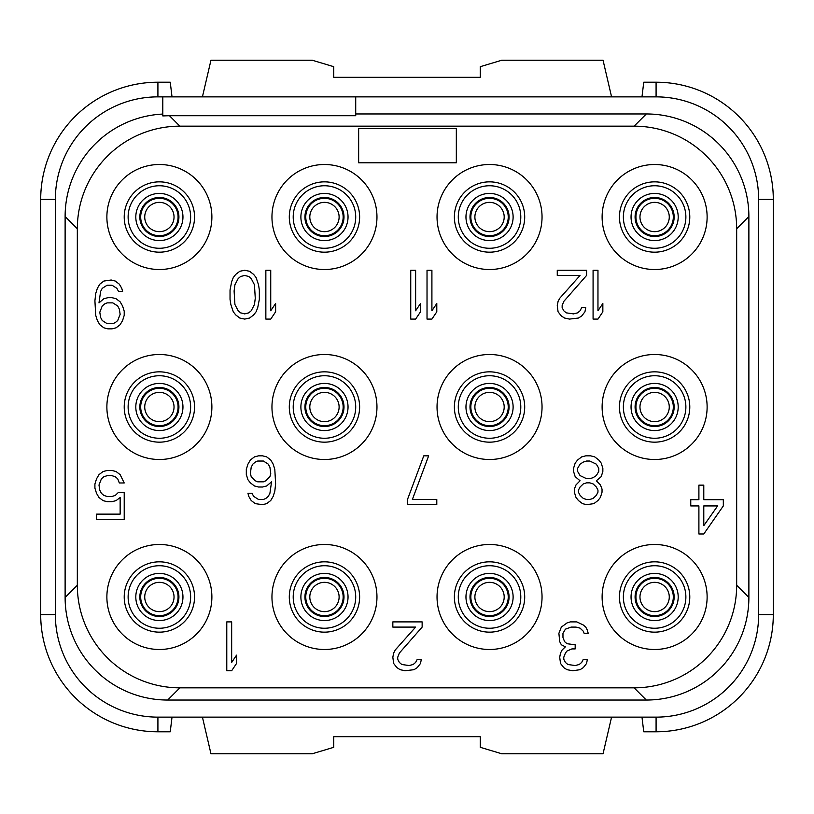 <?xml version="1.0" encoding="UTF-8"?>
<svg xmlns="http://www.w3.org/2000/svg" width="814" height="814" viewBox="0 0 814 814"><rect width="100%" height="100%" fill="white"/><g stroke="black" fill="none" stroke-linecap="round" stroke-linejoin="round"><path stroke-width="1.22" d="M162.8 114.072A102.564 102.564 0 0 0 65.12 216.514L65.12 597.476A102.564 102.564 0 0 0 167.664 700.04L646.316 700.04A102.564 102.564 0 0 0 748.88 597.496L748.88 216.524A102.564 102.564 0 0 0 646.336 113.96L355.718 113.96M40.7 199.43L55.352 199.43L55.352 614.57L40.7 614.57L40.7 199.43A117.216 117.216 0 0 1 157.916 82.214L157.916 96.866L656.084 96.866A102.564 102.564 0 0 1 758.648 199.43L758.648 614.57A102.564 102.564 0 0 1 656.084 717.134L157.916 717.134A102.564 102.564 0 0 1 55.352 614.57L55.352 199.43A102.564 102.564 0 0 1 157.916 96.866L162.8 96.866L162.8 115.924L169.434 115.71L179.894 126.17A102.564 102.564 0 0 0 77.33 228.734L77.33 585.266A102.564 102.564 0 0 0 179.894 687.83L634.106 687.83A102.564 102.564 0 0 0 736.67 585.266L736.67 228.734A102.564 102.564 0 0 0 634.106 126.17L179.894 126.17M355.718 96.866L355.718 115.71L169.434 115.71M646.326 113.96L634.106 126.17M65.12 216.514L77.33 228.734M106.878 217.012A52.503 52.503 0 0 0 159.381 269.515A52.503 52.503 0 0 0 211.884 217.012A52.503 52.503 0 0 0 159.381 164.509A52.503 52.503 0 0 0 106.878 217.012M271.957 217.012A52.503 52.503 0 0 0 324.46 269.515A52.503 52.503 0 0 0 376.963 217.012A52.503 52.503 0 0 0 324.46 164.509A52.503 52.503 0 0 0 271.957 217.012M437.037 217.012A52.503 52.503 0 0 0 489.54 269.515A52.503 52.503 0 0 0 542.043 217.012A52.503 52.503 0 0 0 489.54 164.509A52.503 52.503 0 0 0 437.037 217.012M602.116 217.012A52.503 52.503 0 0 0 654.619 269.515A52.503 52.503 0 0 0 707.122 217.012A52.503 52.503 0 0 0 654.619 164.509A52.503 52.503 0 0 0 602.116 217.012M106.878 407A52.503 52.503 0 0 0 159.381 459.503A52.503 52.503 0 0 0 211.884 407A52.503 52.503 0 0 0 159.381 354.497A52.503 52.503 0 0 0 106.878 407M271.957 407A52.503 52.503 0 0 0 324.46 459.503A52.503 52.503 0 0 0 376.963 407A52.503 52.503 0 0 0 324.46 354.497A52.503 52.503 0 0 0 271.957 407M437.037 407A52.503 52.503 0 0 0 489.54 459.503A52.503 52.503 0 0 0 542.043 407A52.503 52.503 0 0 0 489.54 354.497A52.503 52.503 0 0 0 437.037 407M602.116 407A52.503 52.503 0 0 0 654.619 459.503A52.503 52.503 0 0 0 707.122 407A52.503 52.503 0 0 0 654.619 354.497A52.503 52.503 0 0 0 602.116 407M106.878 596.988A52.503 52.503 0 0 0 159.381 649.491A52.503 52.503 0 0 0 211.884 596.988A52.503 52.503 0 0 0 159.381 544.485A52.503 52.503 0 0 0 106.878 596.988M271.957 596.988A52.503 52.503 0 0 0 324.46 649.491A52.503 52.503 0 0 0 376.963 596.988A52.503 52.503 0 0 0 324.46 544.485A52.503 52.503 0 0 0 271.957 596.988M437.037 596.988A52.503 52.503 0 0 0 489.54 649.491A52.503 52.503 0 0 0 542.043 596.988A52.503 52.503 0 0 0 489.54 544.485A52.503 52.503 0 0 0 437.037 596.988M602.116 596.988A52.503 52.503 0 0 0 654.619 649.491A52.503 52.503 0 0 0 707.122 596.988A52.503 52.503 0 0 0 654.619 544.485A52.503 52.503 0 0 0 602.116 596.988M65.12 597.476L77.33 585.266M167.674 700.04L179.894 687.83M646.316 700.04L634.106 687.83M748.88 597.486L736.67 585.266M748.88 216.524L736.67 228.734M124.216 217.012A35.165 35.165 0 0 0 159.381 252.177A35.165 35.165 0 0 0 194.546 217.012A35.165 35.165 0 0 0 159.381 181.848A35.165 35.165 0 0 0 124.216 217.012M128.124 217.012A31.258 31.258 0 0 1 159.381 185.755A31.258 31.258 0 0 1 190.639 217.012A31.258 31.258 0 0 1 159.381 248.27A31.258 31.258 0 0 1 128.124 217.012M128.124 407A31.258 31.258 0 0 0 159.381 438.258A31.258 31.258 0 0 0 190.639 407A31.258 31.258 0 0 0 159.381 375.742A31.258 31.258 0 0 0 128.124 407M124.216 407A35.165 35.165 0 0 0 159.381 442.165A35.165 35.165 0 0 0 194.546 407A35.165 35.165 0 0 0 159.381 371.835A35.165 35.165 0 0 0 124.216 407M178.917 596.988A19.536 19.536 0 0 1 159.381 616.524A19.536 19.536 0 0 1 139.845 596.988A19.536 19.536 0 0 1 159.381 577.452A19.536 19.536 0 0 1 178.917 596.988M174.033 596.988A14.652 14.652 0 0 1 159.381 611.64A14.652 14.652 0 0 1 144.729 596.988A14.652 14.652 0 0 1 159.381 582.336A14.652 14.652 0 0 1 174.033 596.988M172.019 717.134L170.248 731.786L157.916 731.786A117.216 117.216 0 0 1 40.7 614.57M157.916 731.786L157.916 717.134L656.084 717.134L656.084 731.786A117.216 117.216 0 0 0 773.3 614.57L773.3 199.43A117.216 117.216 0 0 0 656.084 82.214L643.752 82.214L641.981 96.866M773.3 614.57L758.648 614.57L758.648 199.43L773.3 199.43M157.916 82.214L170.248 82.214L172.019 96.866M611.579 96.866L603.042 60.236L501.75 60.236L480.26 66.687L480.26 77.33L333.74 77.33L333.74 66.687L312.25 60.236L210.958 60.236L202.421 96.866M656.084 731.786L643.752 731.786L641.981 717.134M611.579 717.134L603.042 753.764L501.75 753.764L480.26 747.313L480.26 736.67L333.74 736.67L333.74 747.313L312.25 753.764L210.958 753.764L202.421 717.134M339.112 596.988A14.652 14.652 0 0 0 324.46 582.336A14.652 14.652 0 0 0 309.808 596.988A14.652 14.652 0 0 0 324.46 611.64A14.652 14.652 0 0 0 339.112 596.988A14.652 14.652 0 0 1 324.46 611.64A14.652 14.652 0 0 1 309.808 596.988A14.652 14.652 0 0 1 324.46 582.336A14.652 14.652 0 0 1 339.112 596.988M343.996 596.988A19.536 19.536 0 0 0 324.46 577.452A19.536 19.536 0 0 0 304.924 596.988A19.536 19.536 0 0 0 324.46 616.524A19.536 19.536 0 0 0 343.996 596.988A19.536 19.536 0 0 1 324.46 616.524A19.536 19.536 0 0 1 304.924 596.988A19.536 19.536 0 0 1 324.46 577.452A19.536 19.536 0 0 1 343.996 596.988M504.192 596.988A14.652 14.652 0 0 0 489.54 582.336A14.652 14.652 0 0 0 474.888 596.988A14.652 14.652 0 0 0 489.54 611.64A14.652 14.652 0 0 0 504.192 596.988A14.652 14.652 0 0 1 489.54 611.64A14.652 14.652 0 0 1 474.888 596.988A14.652 14.652 0 0 1 489.54 582.336A14.652 14.652 0 0 1 504.192 596.988M509.076 596.988A19.536 19.536 0 0 0 489.54 577.452A19.536 19.536 0 0 0 470.004 596.988A19.536 19.536 0 0 0 489.54 616.524A19.536 19.536 0 0 0 509.076 596.988A19.536 19.536 0 0 1 489.54 616.524A19.536 19.536 0 0 1 470.004 596.988A19.536 19.536 0 0 1 489.54 577.452A19.536 19.536 0 0 1 509.076 596.988M669.271 596.988A14.652 14.652 0 0 0 654.619 582.336A14.652 14.652 0 0 0 639.967 596.988A14.652 14.652 0 0 0 654.619 611.64A14.652 14.652 0 0 0 669.271 596.988A14.652 14.652 0 0 1 654.619 611.64A14.652 14.652 0 0 1 639.967 596.988A14.652 14.652 0 0 1 654.619 582.336A14.652 14.652 0 0 1 669.271 596.988M674.155 596.988A19.536 19.536 0 0 0 654.619 577.452A19.536 19.536 0 0 0 635.083 596.988A19.536 19.536 0 0 0 654.619 616.524A19.536 19.536 0 0 0 674.155 596.988A19.536 19.536 0 0 1 654.619 616.524A19.536 19.536 0 0 1 635.083 596.988A19.536 19.536 0 0 1 654.619 577.452A19.536 19.536 0 0 1 674.155 596.988M174.033 407A14.652 14.652 0 0 0 159.381 392.348A14.652 14.652 0 0 0 144.729 407A14.652 14.652 0 0 0 159.381 421.652A14.652 14.652 0 0 0 174.033 407A14.652 14.652 0 0 1 159.381 421.652A14.652 14.652 0 0 1 144.729 407A14.652 14.652 0 0 1 159.381 392.348A14.652 14.652 0 0 1 174.033 407M178.917 407A19.536 19.536 0 0 0 159.381 387.464A19.536 19.536 0 0 0 139.845 407A19.536 19.536 0 0 0 159.381 426.536A19.536 19.536 0 0 0 178.917 407A19.536 19.536 0 0 1 159.381 426.536A19.536 19.536 0 0 1 139.845 407A19.536 19.536 0 0 1 159.381 387.464A19.536 19.536 0 0 1 178.917 407M339.112 407A14.652 14.652 0 0 0 324.46 392.348A14.652 14.652 0 0 0 309.808 407A14.652 14.652 0 0 0 324.46 421.652A14.652 14.652 0 0 0 339.112 407A14.652 14.652 0 0 1 324.46 421.652A14.652 14.652 0 0 1 309.808 407A14.652 14.652 0 0 1 324.46 392.348A14.652 14.652 0 0 1 339.112 407M343.996 407A19.536 19.536 0 0 0 324.46 387.464A19.536 19.536 0 0 0 304.924 407A19.536 19.536 0 0 0 324.46 426.536A19.536 19.536 0 0 0 343.996 407A19.536 19.536 0 0 1 324.46 426.536A19.536 19.536 0 0 1 304.924 407A19.536 19.536 0 0 1 324.46 387.464A19.536 19.536 0 0 1 343.996 407M504.192 407A14.652 14.652 0 0 0 489.54 392.348A14.652 14.652 0 0 0 474.888 407A14.652 14.652 0 0 0 489.54 421.652A14.652 14.652 0 0 0 504.192 407A14.652 14.652 0 0 1 489.54 421.652A14.652 14.652 0 0 1 474.888 407A14.652 14.652 0 0 1 489.54 392.348A14.652 14.652 0 0 1 504.192 407M509.076 407A19.536 19.536 0 0 0 489.54 387.464A19.536 19.536 0 0 0 470.004 407A19.536 19.536 0 0 0 489.54 426.536A19.536 19.536 0 0 0 509.076 407A19.536 19.536 0 0 1 489.54 426.536A19.536 19.536 0 0 1 470.004 407A19.536 19.536 0 0 1 489.54 387.464A19.536 19.536 0 0 1 509.076 407M174.033 217.012A14.652 14.652 0 0 0 159.381 202.36A14.652 14.652 0 0 0 144.729 217.012A14.652 14.652 0 0 0 159.381 231.664A14.652 14.652 0 0 0 174.033 217.012A14.652 14.652 0 0 1 159.381 231.664A14.652 14.652 0 0 1 144.729 217.012A14.652 14.652 0 0 1 159.381 202.36A14.652 14.652 0 0 1 174.033 217.012M178.917 217.012A19.536 19.536 0 0 0 159.381 197.476A19.536 19.536 0 0 0 139.845 217.012A19.536 19.536 0 0 0 159.381 236.548A19.536 19.536 0 0 0 178.917 217.012A19.536 19.536 0 0 1 159.381 236.548A19.536 19.536 0 0 1 139.845 217.012A19.536 19.536 0 0 1 159.381 197.476A19.536 19.536 0 0 1 178.917 217.012M669.271 217.012A14.652 14.652 0 0 0 654.619 202.36A14.652 14.652 0 0 0 639.967 217.012A14.652 14.652 0 0 0 654.619 231.664A14.652 14.652 0 0 0 669.271 217.012A14.652 14.652 0 0 1 654.619 231.664A14.652 14.652 0 0 1 639.967 217.012A14.652 14.652 0 0 1 654.619 202.36A14.652 14.652 0 0 1 669.271 217.012M674.155 217.012A19.536 19.536 0 0 0 654.619 197.476A19.536 19.536 0 0 0 635.083 217.012A19.536 19.536 0 0 0 654.619 236.548A19.536 19.536 0 0 0 674.155 217.012A19.536 19.536 0 0 1 654.619 236.548A19.536 19.536 0 0 1 635.083 217.012A19.536 19.536 0 0 1 654.619 197.476A19.536 19.536 0 0 1 674.155 217.012M339.112 217.012A14.652 14.652 0 0 0 324.46 202.36A14.652 14.652 0 0 0 309.808 217.012A14.652 14.652 0 0 0 324.46 231.664A14.652 14.652 0 0 0 339.112 217.012A14.652 14.652 0 0 1 324.46 231.664A14.652 14.652 0 0 1 309.808 217.012A14.652 14.652 0 0 1 324.46 202.36A14.652 14.652 0 0 1 339.112 217.012M343.996 217.012A19.536 19.536 0 0 0 324.46 197.476A19.536 19.536 0 0 0 304.924 217.012A19.536 19.536 0 0 0 324.46 236.548A19.536 19.536 0 0 0 343.996 217.012A19.536 19.536 0 0 1 324.46 236.548A19.536 19.536 0 0 1 304.924 217.012A19.536 19.536 0 0 1 324.46 197.476A19.536 19.536 0 0 1 343.996 217.012M504.192 217.012A14.652 14.652 0 0 0 489.54 202.36A14.652 14.652 0 0 0 474.888 217.012A14.652 14.652 0 0 0 489.54 231.664A14.652 14.652 0 0 0 504.192 217.012A14.652 14.652 0 0 1 489.54 231.664A14.652 14.652 0 0 1 474.888 217.012A14.652 14.652 0 0 1 489.54 202.36A14.652 14.652 0 0 1 504.192 217.012M509.076 217.012A19.536 19.536 0 0 0 489.54 197.476A19.536 19.536 0 0 0 470.004 217.012A19.536 19.536 0 0 0 489.54 236.548A19.536 19.536 0 0 0 509.076 217.012A19.536 19.536 0 0 1 489.54 236.548A19.536 19.536 0 0 1 470.004 217.012A19.536 19.536 0 0 1 489.54 197.476A19.536 19.536 0 0 1 509.076 217.012M669.271 407A14.652 14.652 0 0 0 654.619 392.348A14.652 14.652 0 0 0 639.967 407A14.652 14.652 0 0 0 654.619 421.652A14.652 14.652 0 0 0 669.271 407A14.652 14.652 0 0 1 654.619 421.652A14.652 14.652 0 0 1 639.967 407A14.652 14.652 0 0 1 654.619 392.348A14.652 14.652 0 0 1 669.271 407M674.155 407A19.536 19.536 0 0 0 654.619 387.464A19.536 19.536 0 0 0 635.083 407A19.536 19.536 0 0 0 654.619 426.536A19.536 19.536 0 0 0 674.155 407A19.536 19.536 0 0 1 654.619 426.536A19.536 19.536 0 0 1 635.083 407A19.536 19.536 0 0 1 654.619 387.464A19.536 19.536 0 0 1 674.155 407M623.361 407A31.258 31.258 0 0 0 654.619 438.258A31.258 31.258 0 0 0 685.876 407A31.258 31.258 0 0 0 654.619 375.742A31.258 31.258 0 0 0 623.361 407M619.454 407A35.165 35.165 0 0 0 654.619 442.165A35.165 35.165 0 0 0 689.784 407A35.165 35.165 0 0 0 654.619 371.835A35.165 35.165 0 0 0 619.454 407M623.361 217.012A31.258 31.258 0 0 0 654.619 248.27A31.258 31.258 0 0 0 685.876 217.012A31.258 31.258 0 0 0 654.619 185.755A31.258 31.258 0 0 0 623.361 217.012M619.454 217.012A35.165 35.165 0 0 0 654.619 252.177A35.165 35.165 0 0 0 689.784 217.012A35.165 35.165 0 0 0 654.619 181.848A35.165 35.165 0 0 0 619.454 217.012M128.124 596.988A31.258 31.258 0 0 0 159.381 628.245A31.258 31.258 0 0 0 190.639 596.988A31.258 31.258 0 0 0 159.381 565.73A31.258 31.258 0 0 0 128.124 596.988M124.216 596.988A35.165 35.165 0 0 0 159.381 632.152A35.165 35.165 0 0 0 194.546 596.988A35.165 35.165 0 0 0 159.381 561.823A35.165 35.165 0 0 0 124.216 596.988M623.361 596.988A31.258 31.258 0 0 0 654.619 628.245A31.258 31.258 0 0 0 685.876 596.988A31.258 31.258 0 0 0 654.619 565.73A31.258 31.258 0 0 0 623.361 596.988M619.454 596.988A35.165 35.165 0 0 0 654.619 632.152A35.165 35.165 0 0 0 689.784 596.988A35.165 35.165 0 0 0 654.619 561.823A35.165 35.165 0 0 0 619.454 596.988M293.203 217.012A31.258 31.258 0 0 0 324.46 248.27A31.258 31.258 0 0 0 355.718 217.012A31.258 31.258 0 0 0 324.46 185.755A31.258 31.258 0 0 0 293.203 217.012M289.296 217.012A35.165 35.165 0 0 0 324.46 252.177A35.165 35.165 0 0 0 359.625 217.012A35.165 35.165 0 0 0 324.46 181.848A35.165 35.165 0 0 0 289.296 217.012M293.203 407A31.258 31.258 0 0 0 324.46 438.258A31.258 31.258 0 0 0 355.718 407A31.258 31.258 0 0 0 324.46 375.742A31.258 31.258 0 0 0 293.203 407M289.296 407A35.165 35.165 0 0 0 324.46 442.165A35.165 35.165 0 0 0 359.625 407A35.165 35.165 0 0 0 324.46 371.835A35.165 35.165 0 0 0 289.296 407M293.203 596.988A31.258 31.258 0 0 0 324.46 628.245A31.258 31.258 0 0 0 355.718 596.988A31.258 31.258 0 0 0 324.46 565.73A31.258 31.258 0 0 0 293.203 596.988M289.296 596.988A35.165 35.165 0 0 0 324.46 632.152A35.165 35.165 0 0 0 359.625 596.988A35.165 35.165 0 0 0 324.46 561.823A35.165 35.165 0 0 0 289.296 596.988M458.282 217.012A31.258 31.258 0 0 0 489.54 248.27A31.258 31.258 0 0 0 520.797 217.012A31.258 31.258 0 0 0 489.54 185.755A31.258 31.258 0 0 0 458.282 217.012M454.375 217.012A35.165 35.165 0 0 0 489.54 252.177A35.165 35.165 0 0 0 524.704 217.012A35.165 35.165 0 0 0 489.54 181.848A35.165 35.165 0 0 0 454.375 217.012M458.282 407A31.258 31.258 0 0 0 489.54 438.258A31.258 31.258 0 0 0 520.797 407A31.258 31.258 0 0 0 489.54 375.742A31.258 31.258 0 0 0 458.282 407M454.375 407A35.165 35.165 0 0 0 489.54 442.165A35.165 35.165 0 0 0 524.704 407A35.165 35.165 0 0 0 489.54 371.835A35.165 35.165 0 0 0 454.375 407M458.282 596.988A31.258 31.258 0 0 0 489.54 628.245A31.258 31.258 0 0 0 520.797 596.988A31.258 31.258 0 0 0 489.54 565.73A31.258 31.258 0 0 0 458.282 596.988M454.375 596.988A35.165 35.165 0 0 0 489.54 632.152A35.165 35.165 0 0 0 524.704 596.988A35.165 35.165 0 0 0 489.54 561.823A35.165 35.165 0 0 0 454.375 596.988M456.328 162.8L456.328 128.612L358.648 128.612L358.648 162.8L456.328 162.8M226.78 621.896L226.78 670.736L231.664 670.736L236.548 663.461L236.548 655.148L231.664 662.423L231.664 621.896L226.78 621.896M422.14 627.095L422.14 621.896L392.836 621.896L392.836 627.095L415.628 627.095L395.278 649.948L393.65 653.072L392.836 657.224L393.65 663.461L396.906 667.622L400.162 669.698L405.046 670.736L414 669.698L417.256 667.622L420.512 663.461L421.326 659.309L417.256 659.309L415.628 662.423L413.186 664.499L409.116 665.537L401.79 664.499L399.348 662.423L397.72 659.309L397.72 657.224L399.348 653.072L422.14 627.095M561.334 627.095L558.892 633.323L559.706 641.636L561.334 644.759L565.404 646.835L562.148 649.948L560.52 653.072L559.706 657.224L560.52 663.461L563.776 667.622L567.032 669.698L572.73 670.736L580.056 669.698L583.312 667.622L586.568 663.461L587.382 659.309L583.312 659.309L581.684 662.423L579.242 664.499L575.172 665.537L567.846 664.499L565.404 662.423L563.776 659.309L563.776 657.224L565.404 653.072L567.032 650.996L571.916 648.911L575.172 648.911L575.172 644.759L567.032 643.721L564.59 641.636L562.962 637.484L562.962 633.323L565.404 629.171L571.102 627.095L575.986 627.095L580.056 628.133L583.312 631.247L584.126 633.323L588.196 633.323L587.382 630.209L585.754 627.095L583.312 625.01L576.8 621.896L570.288 621.896L567.032 622.934L561.334 627.095M118.518 492.317L115.262 495.431L112.006 496.469L107.122 496.469L103.866 495.431L101.424 493.355L99.796 490.232L98.982 485.042L101.424 478.805L103.866 476.729L107.122 475.691L112.006 475.691L115.262 476.729L117.704 478.805L119.332 482.967L124.216 482.967L120.146 474.654L116.076 471.53L112.006 470.492L107.122 470.492L103.052 471.53L98.982 474.654L96.54 478.805L94.912 484.004L94.912 488.156L96.54 493.355L98.982 497.507L103.052 500.63L107.122 501.668L112.006 501.668L116.076 500.63L120.146 497.507L120.146 514.133L96.54 514.133L96.54 519.332L124.216 519.332L124.216 492.317L118.518 492.317M247.944 479.741L250.386 482.855L254.456 485.978L258.526 487.016L262.596 487.016L266.666 485.978L271.55 481.817L269.922 493.253L268.294 496.367L265.852 498.443L263.41 499.481L258.526 499.481L253.642 496.367L252.014 493.253L247.944 493.253L248.758 496.367L251.2 500.518L255.27 503.642L262.596 504.68L266.666 503.642L270.736 500.518L273.178 496.367L274.806 491.168L275.62 483.892L274.806 469.352L273.178 464.153L270.736 460.002L266.666 456.878L262.596 455.84L258.526 455.84L254.456 456.878L250.386 460.002L247.944 464.153L246.316 469.352L246.316 474.542L247.944 479.741M251.2 476.628L250.386 473.504L251.2 467.267L252.828 464.153L255.27 462.077L257.712 461.039L263.41 461.039L268.294 464.153L269.922 467.267L270.736 473.504L269.922 476.628L265.852 480.779L263.41 481.817L257.712 481.817L255.27 480.779L251.2 476.628M407.488 499.481L407.488 504.68L436.792 504.68L436.792 499.481L412.372 499.481L428.652 455.84L423.768 455.84L407.488 499.481M596.336 480.779L601.22 476.628L602.848 471.428L602.848 468.315L601.22 463.115L598.778 460.002L594.708 456.878L590.638 455.84L585.754 455.84L581.684 456.878L577.614 460.002L575.172 463.115L573.544 468.315L573.544 471.428L575.172 476.628L580.056 480.779L575.986 484.941L574.358 489.092L574.358 492.205L575.986 497.405L578.428 500.518L582.498 503.642L586.568 504.68L593.894 503.642L597.964 500.518L600.406 497.405L602.034 492.205L602.034 489.092L600.406 484.941L596.336 480.779M589.824 461.039L596.336 464.153L598.778 468.315L598.778 471.428L596.336 475.579L593.08 477.665L589.824 478.703L586.568 478.703L580.056 475.579L577.614 471.428L577.614 468.315L580.056 464.153L583.312 462.077L586.568 461.039L589.824 461.039M586.568 499.481L583.312 498.443L580.056 495.329L578.428 492.205L578.428 490.13L580.056 487.016L583.312 483.892L586.568 482.855L589.824 482.855L593.08 483.892L596.336 487.016L597.964 490.13L597.964 492.205L596.336 495.329L593.08 498.443L589.824 499.481L586.568 499.481M703.784 533.984L723.32 505.932L723.32 499.694L703.784 499.694L703.784 485.144L698.9 485.144L698.9 499.694L690.76 499.694L690.76 505.932L698.9 505.932L698.9 533.984L703.784 533.984M717.622 505.932L703.784 525.671L703.784 505.932L717.622 505.932M122.588 291.443L121.774 288.329L119.332 284.178L115.262 281.054L111.192 280.016L103.866 281.054L99.796 284.178L97.354 288.329L95.726 293.528L94.912 300.804L95.726 315.344L97.354 320.543L99.796 324.694L103.866 327.818L107.936 328.856L112.006 328.856L116.076 327.818L120.146 324.694L122.588 320.543L124.216 315.344L124.216 311.192L122.588 305.993L120.146 301.841L116.076 298.718L112.006 297.68L107.936 297.68L103.866 298.718L98.982 302.879L100.61 291.443L102.238 288.329L107.122 285.215L112.006 285.215L116.89 288.329L118.518 291.443L122.588 291.443M99.796 312.23L102.238 305.993L104.68 303.917L107.122 302.879L112.82 302.879L117.704 305.993L119.332 309.117L120.146 314.306L117.704 320.543L115.262 322.619L112.82 323.657L107.122 323.657L102.238 320.543L100.61 317.429L99.796 312.23M265.852 270.248L265.852 319.088L270.736 319.088L275.62 311.813L275.62 303.5L270.736 310.775L270.736 270.248L265.852 270.248M259.34 299.349L259.34 289.988L258.526 284.798L256.084 277.523L253.642 274.41L249.572 271.286L244.688 270.248L239.804 271.286L235.734 274.41L233.292 277.523L231.664 281.675L230.036 289.988L230.036 299.349L230.85 304.538L233.292 311.813L235.734 314.926L239.804 318.05L244.688 319.088L249.572 318.05L253.642 314.926L256.084 311.813L257.712 307.661L259.34 299.349M255.27 298.3L254.456 304.538L251.2 310.775L248.758 312.851L244.688 313.889L240.618 312.851L238.176 310.775L234.92 304.538L234.106 291.036L234.92 284.798L238.176 278.561L240.618 276.485L244.688 275.447L248.758 276.485L251.2 278.561L254.456 284.798L255.27 298.3M427.024 270.248L427.024 319.088L431.908 319.088L436.792 311.813L436.792 303.5L431.908 310.775L431.908 270.248L427.024 270.248M410.744 270.248L410.744 319.088L415.628 319.088L420.512 311.813L420.512 303.5L415.628 310.775L415.628 270.248L410.744 270.248M593.08 270.248L593.08 319.088L597.964 319.088L602.848 311.813L602.848 303.5L597.964 310.775L597.964 270.248L593.08 270.248M586.568 275.447L586.568 270.248L557.264 270.248L557.264 275.447L580.056 275.447L559.706 298.3L558.078 301.424L557.264 305.576L558.078 311.813L561.334 315.974L564.59 318.05L569.474 319.088L578.428 318.05L581.684 315.974L584.94 311.813L585.754 307.661L581.684 307.661L580.056 310.775L577.614 312.851L573.544 313.889L566.218 312.851L563.776 310.775L562.148 307.661L562.148 305.576L563.776 301.424L586.568 275.447M182.957 596.988A23.575 23.575 0 0 0 159.381 573.412A23.575 23.575 0 0 0 135.806 596.988A23.575 23.575 0 0 0 159.381 620.563A23.575 23.575 0 0 0 182.957 596.988M178.073 596.988A18.691 18.691 0 0 0 159.381 578.296A18.691 18.691 0 0 0 140.69 596.988A18.691 18.691 0 0 0 159.381 615.679A18.691 18.691 0 0 0 178.073 596.988M656.084 96.866L656.084 82.214M343.152 596.988A18.691 18.691 0 0 0 324.46 578.296A18.691 18.691 0 0 0 305.769 596.988A18.691 18.691 0 0 0 324.46 615.679A18.691 18.691 0 0 0 343.152 596.988M348.036 596.988A23.575 23.575 0 0 0 324.46 573.412A23.575 23.575 0 0 0 300.885 596.988A23.575 23.575 0 0 0 324.46 620.563A23.575 23.575 0 0 0 348.036 596.988M508.231 596.988A18.691 18.691 0 0 0 489.54 578.296A18.691 18.691 0 0 0 470.848 596.988A18.691 18.691 0 0 0 489.54 615.679A18.691 18.691 0 0 0 508.231 596.988M513.115 596.988A23.575 23.575 0 0 0 489.54 573.412A23.575 23.575 0 0 0 465.964 596.988A23.575 23.575 0 0 0 489.54 620.563A23.575 23.575 0 0 0 513.115 596.988M673.31 596.988A18.691 18.691 0 0 0 654.619 578.296A18.691 18.691 0 0 0 635.927 596.988A18.691 18.691 0 0 0 654.619 615.679A18.691 18.691 0 0 0 673.31 596.988M678.194 596.988A23.575 23.575 0 0 0 654.619 573.412A23.575 23.575 0 0 0 631.043 596.988A23.575 23.575 0 0 0 654.619 620.563A23.575 23.575 0 0 0 678.194 596.988M178.073 407A18.691 18.691 0 0 0 159.381 388.309A18.691 18.691 0 0 0 140.69 407A18.691 18.691 0 0 0 159.381 425.691A18.691 18.691 0 0 0 178.073 407M182.957 407A23.575 23.575 0 0 0 159.381 383.425A23.575 23.575 0 0 0 135.806 407A23.575 23.575 0 0 0 159.381 430.575A23.575 23.575 0 0 0 182.957 407M343.152 407A18.691 18.691 0 0 0 324.46 388.309A18.691 18.691 0 0 0 305.769 407A18.691 18.691 0 0 0 324.46 425.691A18.691 18.691 0 0 0 343.152 407M348.036 407A23.575 23.575 0 0 0 324.46 383.425A23.575 23.575 0 0 0 300.885 407A23.575 23.575 0 0 0 324.46 430.575A23.575 23.575 0 0 0 348.036 407M508.231 407A18.691 18.691 0 0 0 489.54 388.309A18.691 18.691 0 0 0 470.848 407A18.691 18.691 0 0 0 489.54 425.691A18.691 18.691 0 0 0 508.231 407M513.115 407A23.575 23.575 0 0 0 489.54 383.425A23.575 23.575 0 0 0 465.964 407A23.575 23.575 0 0 0 489.54 430.575A23.575 23.575 0 0 0 513.115 407M178.073 217.012A18.691 18.691 0 0 0 159.381 198.321A18.691 18.691 0 0 0 140.69 217.012A18.691 18.691 0 0 0 159.381 235.704A18.691 18.691 0 0 0 178.073 217.012M182.957 217.012A23.575 23.575 0 0 0 159.381 193.437A23.575 23.575 0 0 0 135.806 217.012A23.575 23.575 0 0 0 159.381 240.588A23.575 23.575 0 0 0 182.957 217.012M673.31 217.012A18.691 18.691 0 0 0 654.619 198.321A18.691 18.691 0 0 0 635.927 217.012A18.691 18.691 0 0 0 654.619 235.704A18.691 18.691 0 0 0 673.31 217.012M678.194 217.012A23.575 23.575 0 0 0 654.619 193.437A23.575 23.575 0 0 0 631.043 217.012A23.575 23.575 0 0 0 654.619 240.588A23.575 23.575 0 0 0 678.194 217.012M343.152 217.012A18.691 18.691 0 0 0 324.46 198.321A18.691 18.691 0 0 0 305.769 217.012A18.691 18.691 0 0 0 324.46 235.704A18.691 18.691 0 0 0 343.152 217.012M348.036 217.012A23.575 23.575 0 0 0 324.46 193.437A23.575 23.575 0 0 0 300.885 217.012A23.575 23.575 0 0 0 324.46 240.588A23.575 23.575 0 0 0 348.036 217.012M508.231 217.012A18.691 18.691 0 0 0 489.54 198.321A18.691 18.691 0 0 0 470.848 217.012A18.691 18.691 0 0 0 489.54 235.704A18.691 18.691 0 0 0 508.231 217.012M513.115 217.012A23.575 23.575 0 0 0 489.54 193.437A23.575 23.575 0 0 0 465.964 217.012A23.575 23.575 0 0 0 489.54 240.588A23.575 23.575 0 0 0 513.115 217.012M673.31 407A18.691 18.691 0 0 0 654.619 388.309A18.691 18.691 0 0 0 635.927 407A18.691 18.691 0 0 0 654.619 425.691A18.691 18.691 0 0 0 673.31 407M678.194 407A23.575 23.575 0 0 0 654.619 383.425A23.575 23.575 0 0 0 631.043 407A23.575 23.575 0 0 0 654.619 430.575A23.575 23.575 0 0 0 678.194 407"/></g></svg>
